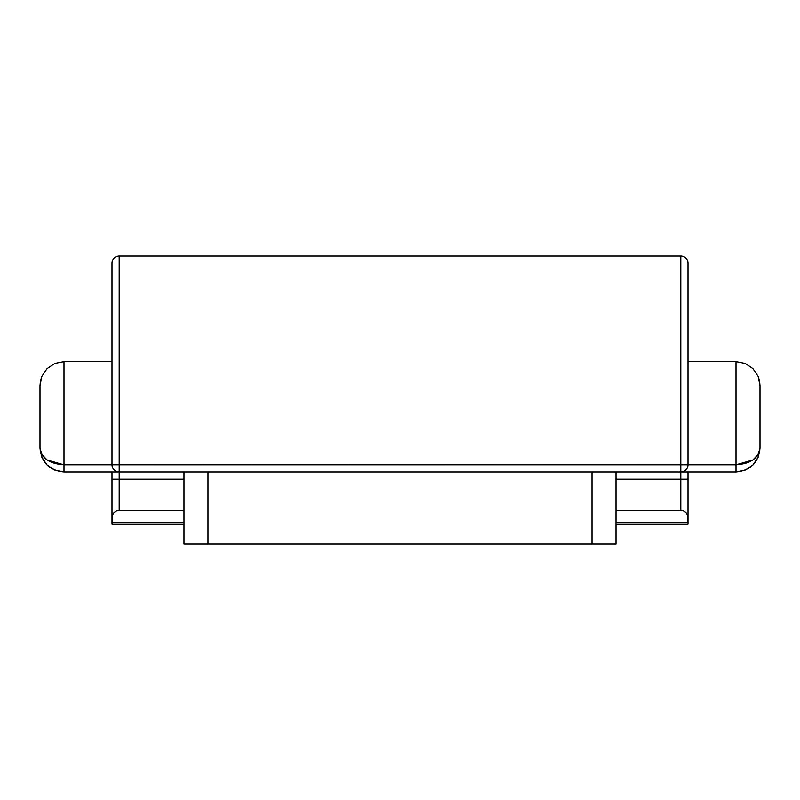<?xml version="1.0" encoding="UTF-8"?>
<svg xmlns="http://www.w3.org/2000/svg" width="800" height="800" viewBox="0 0 800 800"><rect width="100%" height="100%" fill="white"/><g stroke="black" fill="none" stroke-linecap="round" stroke-linejoin="round"><path stroke-width="1.2" d="M54.82 470.17L47.03 464.97L41.83 457.18L40 448L40 385.6L40 448C41.42 462.58 49.42 470.58 64 472L54.82 470.17L64 472L680.8 472C685.17 471.57 687.57 469.17 688 464.8L680.8 464.55L688 464.8L688 263.2A7.2 7.2 0 0 0 680.8 256L119.2 256L119.2 464.55L112 464.8L680.8 464.55L680.8 256L119.2 256A7.2 7.2 0 0 0 112 263.2A7.2 7.2 0 0 1 119.2 256L119.2 464.8L112 464.8L112 263.2L112 464.8L64 464.8L688 464.8L688 263.2A7.2 7.2 0 0 0 680.8 256L680.8 472L736 472L745.18 470.17L752.97 464.97L758.17 457.18L760 448L760 385.6L760 448L758.17 457.18L752.97 464.97L745.18 470.17L736 472L736 464.8L680.8 464.8L680.8 510.4L616 510.4L680.8 510.4L683.56 510.95L685.89 512.51L687.45 514.84L688 517.6L688 473.69M184 524.19L112 524.19L184 524.19L112 524.19L112 473.69M112 524.19L112.55 514.84L114.11 512.51L116.44 510.95L119.2 510.4L119.2 479.2L112 479.2L112 517.6L112.55 514.84L114.11 512.51L116.44 510.95L119.2 510.4L184 510.4L119.2 510.4L119.2 472L680.8 472L680.8 479.2L616 479.2L680.8 479.2L680.8 510.4L683.56 510.95L685.89 512.51L687.45 514.84L688 522.71L616 522.71L688 522.71L688 524.19L688 472M112 522.71L184 522.71L112 522.71M688 524.19L616 524.19M112 472L112 479.2L184 479.2L119.2 479.2L119.2 472A7.2 7.2 0 0 1 112 464.8A7.2 7.2 0 0 0 119.2 472L119.2 464.8L119.2 472L64 472L64 361.6L64 464.8C49.42 463.8 41.42 458.2 40 448L41.83 454.43L47.03 459.88L54.82 463.52L64 464.8L64 472M752.97 368.63L758.17 376.42L759.54 380.92L758.17 376.42L752.97 368.63L758.17 376.42L752.97 368.63L745.18 363.43L752.97 368.63L745.18 363.43L736 361.6L745.18 363.43L736 361.6L688 361.6L736 361.6L736 464.8L745.18 463.52L752.97 459.88L758.17 454.43L760 448.02C758.58 458.2 750.58 463.8 736 464.8L752.77 460.02M112 361.6L64 361.6L112 361.6M40.46 380.92L40 385.6L41.83 376.42L40.46 380.92M47.03 368.63L41.83 376.42L47.03 368.63L41.83 376.42L47.03 368.63L54.82 363.43L47.03 368.63M64 361.6L54.82 363.43M40 448.02L41.83 457.18L47.03 464.97M54.82 463.52L47.03 459.88L41.83 454.43L40.23 450.29M759.54 380.92L760 385.6L758.17 376.42M736 361.6L736 464.8L688 464.8A7.2 7.2 0 0 1 680.8 472L736 472C750.58 470.58 758.58 462.58 760 448M759.78 450.29L758.17 454.43L752.97 459.88L745.18 463.52M40.22 450.29L41.72 454.24M42.42 455.35L46.41 459.43M47.23 460.02L63.85 464.8M753.59 459.43L757.57 455.36M758.28 454.24L759.77 450.29M687.45 467.56L686.98 468.49M683.55 471.45L682.4 471.82M685.89 469.89L684.88 470.73M680.8 479.2L688 479.2L680.8 479.2M116.44 471.45L117.6 471.82M114.11 469.89L115.15 470.75M112.55 467.56L113.2 468.78M736 464.8L736 472M616 544L616 472L616 544L208 544L208 472L208 544L184 544L616 544M592 472L592 544L592 472M184 472L184 544L184 472"/></g></svg>
